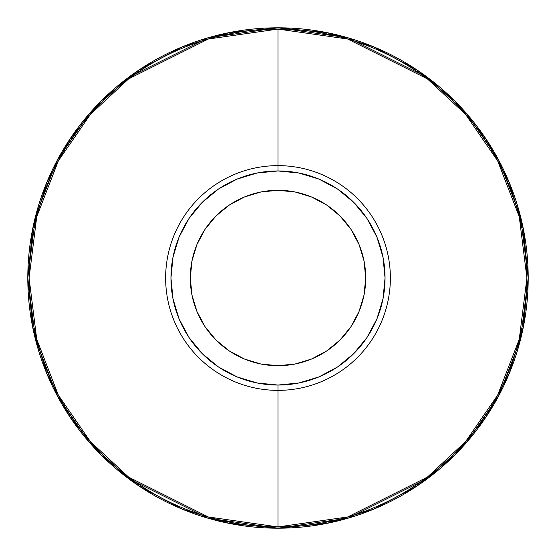 <?xml version="1.0" encoding="UTF-8"?>
<svg xmlns="http://www.w3.org/2000/svg" width="556" height="556" viewBox="0 0 556 556"><rect width="100%" height="100%" fill="white"/><g stroke="black" fill="none" stroke-linecap="round" stroke-linejoin="round"><path stroke-width="0.83" d="M278 365.702A87.702 87.702 0 0 1 190.298 278A87.702 87.702 0 0 1 278 190.298L295.111 191.987L311.562 196.977L326.719 205.081L340.015 215.985L350.919 229.28L359.023 244.438L364.013 260.889L365.702 278L364.013 295.111L359.023 311.562L350.919 326.719L340.015 340.015L326.719 350.919L311.562 359.023L295.111 364.013L278 365.702L260.889 364.013L244.438 359.023L229.28 350.919L215.985 340.015L205.081 326.719L196.977 311.562L191.987 295.111L190.298 278L191.987 260.889L196.977 244.438L205.081 229.28L215.985 215.985L229.28 205.081L244.438 196.977L260.889 191.987L278 190.298A87.702 87.702 0 0 1 365.702 278A87.702 87.702 0 0 1 278 365.702M278 170.956A107.044 107.044 0 0 1 385.044 278A107.044 107.044 0 0 1 278 385.044L278 390.368A112.368 112.368 0 0 1 165.632 278A112.368 112.368 0 0 1 278 165.632L278 170.956L278 165.632A112.368 112.368 0 0 1 390.368 278A112.368 112.368 0 0 1 278 390.368L278 526.921A248.921 248.921 0 0 0 526.921 278A248.921 248.921 0 0 0 278 29.079L278 165.632L278 29.079L347.702 39.031L427.355 78.862L465.546 114.327L497.641 160.858L519.262 216.729L526.921 278L519.262 339.271L497.641 395.142L465.546 441.672L427.355 477.138L347.702 516.969L278 526.921L278 528.2L348.056 518.192L428.12 478.16L466.505 442.513L498.767 395.74L520.499 339.591L528.2 278L520.499 216.409L498.767 160.26L466.505 113.487L428.12 77.84L348.056 37.808L278 27.8L278 29.079L278 27.8A250.2 250.2 0 0 1 528.2 278A250.2 250.2 0 0 1 278 528.2A250.2 250.2 0 0 1 27.8 278A250.2 250.2 0 0 1 278 27.8L207.944 37.808L127.88 77.84L89.495 113.487L57.233 160.26L35.501 216.409L27.8 278L35.501 339.591L57.233 395.74L89.495 442.513L127.88 478.16L207.944 518.192L278 528.2L278 526.921L208.298 516.969L128.644 477.138L90.454 441.672L58.359 395.142L36.738 339.271L29.079 278L36.738 216.729L58.359 160.858L90.454 114.327L128.644 78.862L208.298 39.031L278 29.079A248.921 248.921 0 0 0 29.079 278A248.921 248.921 0 0 0 278 526.921L278 390.368A112.368 112.368 0 0 1 165.632 278A112.368 112.368 0 0 1 278 165.632A112.368 112.368 0 0 1 390.368 278A112.368 112.368 0 0 1 278 390.368L278 385.044A107.044 107.044 0 0 1 170.956 278A107.044 107.044 0 0 1 278 170.956L257.115 173.013L237.037 179.101L218.529 188.998L202.308 202.308L188.998 218.529L179.101 237.037L173.013 257.115L170.956 278L173.013 298.885L179.101 318.963L188.998 337.471L202.308 353.692L218.529 367.002L237.037 376.898L257.115 382.987L278 385.044L298.885 382.987L318.963 376.898L337.471 367.002L353.692 353.692L367.002 337.471L376.898 318.963L382.987 298.885L385.044 278L382.987 257.115L376.898 237.037L367.002 218.529L353.692 202.308L337.471 188.998L318.963 179.101L298.885 173.013L278 170.956M486.083 139.069L509.157 182.25L523.391 229.19L528.2 278L523.391 326.81L509.157 373.75L486.034 417.007L454.919 454.919L417.007 486.034L373.75 509.157L326.81 523.391L278 528.2L229.19 523.391L182.25 509.157L138.993 486.034L101.081 454.919L70.063 417.153M69.917 416.93L46.843 373.75L32.609 326.81L27.8 278L32.609 229.19L46.843 182.25L69.966 138.993L101.081 101.081L138.993 69.966L182.25 46.843L229.19 32.609L278 27.8L326.81 32.609L373.75 46.843L417.007 69.966L454.919 101.081L485.937 138.847"/></g></svg>
